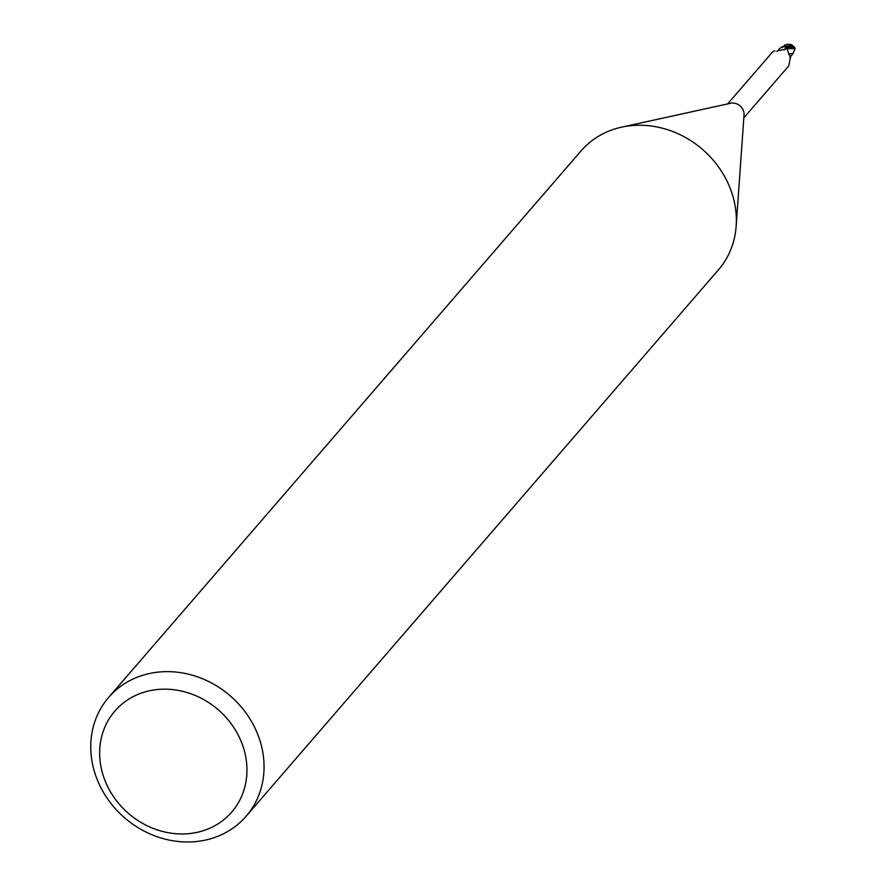 <?xml version="1.0" encoding="UTF-8"?>
<svg xmlns="http://www.w3.org/2000/svg" width="886" height="886" viewBox="0 0 886 886"><rect width="100%" height="100%" fill="white"/><g stroke="black" fill="none" stroke-linecap="round" stroke-linejoin="round"><path stroke-width="1.33" d="M108.668 697.393L580.972 150.997A90.859 80.67 40.8 0 1 621.629 127.152A90.859 80.67 40.8 0 1 632.449 125.535A90.859 80.67 40.8 0 1 736.166 226.151A90.859 80.67 40.8 0 1 718.457 269.831L246.142 816.239A90.859 80.67 40.8 0 1 194.676 841.7A90.859 80.67 40.8 0 1 103.917 793.169A90.859 80.67 40.8 0 1 108.668 697.393A90.859 80.67 40.8 0 1 160.133 671.931A90.859 80.67 40.8 0 1 250.893 720.462A90.859 80.67 40.8 0 1 246.142 816.239M621.629 127.152L730.573 103.274A10.676 9.48 40.8 0 1 731.847 103.086A10.676 9.48 40.8 0 1 744.03 114.903L736.166 226.151M158.627 689.408A77.237 68.565 40.8 0 1 245.477 755.548A77.237 68.565 40.8 0 1 187.976 833.715A77.237 68.565 40.8 0 1 101.126 767.575A77.237 68.565 40.8 0 1 158.627 689.408M780.167 48.132A9.746 8.65 40.8 0 1 784.276 46.382L785.716 47.456L785.871 49.129L778.163 50.635A9.746 8.65 40.8 0 1 780.167 48.132L785.162 46.194A11.13 9.879 40.8 0 1 787.709 47.312L792.837 47.179L795.085 48.254L793.313 53.105L790.766 56.372M787.964 46.77L786.99 48.708M743.819 117.871L788.795 65.852L790.312 57.701M789.969 57.225A12.36 1.683 40.9 0 0 790.6 57.933L787.421 49.882L787.488 47.656A10.676 9.48 40.8 0 0 784.276 46.382M777.731 51.034L776.657 51.244M785.716 47.456A11.728 8.572 -139 0 1 784.077 49.948M774.84 50.812L772.636 51.886L727.672 103.906M787.521 47.667L787.709 47.312A11.13 9.879 40.8 0 0 785.162 46.194L781.984 46.969L785.771 46.183A11.352 10.078 40.8 0 1 787.798 47.135M784.265 45.828L786.746 44.3L791.032 44.455L791.231 45.186A10.798 9.591 40.8 0 1 792.272 46.05M795.085 48.254A11.363 11.363 0 0 0 794.155 46.825A9.835 2.182 173.4 0 0 791.53 45.939L790.39 45.806A11.352 10.078 -139.2 0 0 790.179 45.662M791.231 45.186L789.404 46.105M791.187 45.662L785.771 46.183M784.642 45.585L781.995 46.958M784.774 45.053L784.121 46.105M789.891 57.081L790.633 56.56M793.313 53.105L788.662 54.223M795.152 48.675L787.355 48.641M791.53 45.939A11.363 10.078 40.8 0 1 792.837 47.179M793.214 46.282A10.964 10.964 0 0 0 791.032 44.455M790.7 56.482L790.124 57.402"/></g></svg>
